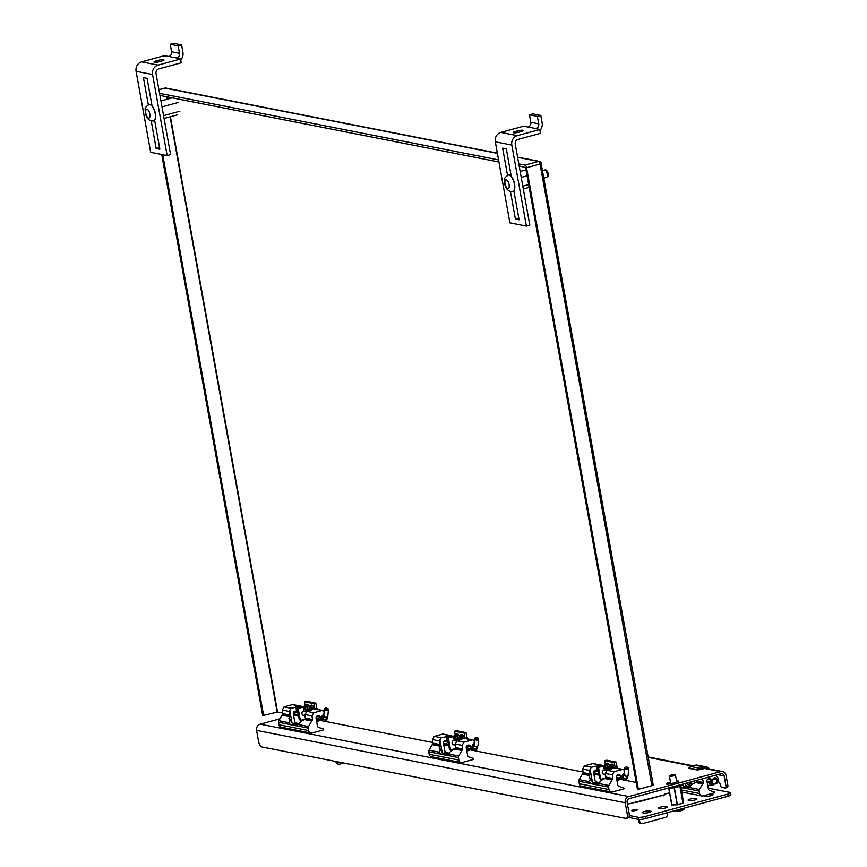 <?xml version="1.0" encoding="UTF-8"?>
<svg xmlns="http://www.w3.org/2000/svg" width="867" height="867" viewBox="0 0 867 867"><rect width="100%" height="100%" fill="white"/><g stroke="black" fill="none" stroke-linecap="round" stroke-linejoin="round"><path stroke-width="1.3" d="M652.949 784.863L651.897 785.665L540.054 164.047L526.562 167.71L638.405 789.328L637.418 789.133L525.575 167.515L519.17 165.976M636.226 782.467L623.915 780.051M583.133 772.042L473.75 750.562M432.958 742.553L323.575 721.073M282.794 713.064L277.559 712.035L170.441 116.731M161.739 154.489L262.69 715.546L277.559 712.035M638.405 789.328L651.897 785.665M159.561 93.333L498.568 159.907M518.791 163.874L525.012 165.098L538.505 161.435L517.61 157.328M526.562 167.71A2.471 1.04 -105.2 0 0 525.012 165.098M263.666 715.741L162.714 154.684M159.94 95.435L498.948 162.01M605.274 763.86L604.711 760.738L614.28 762.613L615.245 767.891L617.098 767.165A3.641 0.672 169.8 0 1 617.488 767.382A3.641 0.672 169.8 0 1 616.339 768.108M604.711 760.738L606.618 760.218L616.188 762.104L617.098 767.165M614.28 762.613L616.188 762.104M604.841 765.81L599.639 767.122A1.257 1.116 101.1 0 0 598.761 768.628L600.473 778.176A1.257 1.116 101.1 0 0 601.796 779.086L605.329 778.122M600.809 778.891A1.257 1.116 -78.9 0 1 599.498 777.981L597.775 768.444A1.257 1.116 -78.9 0 1 598.653 766.927L602.706 765.832A3.641 0.672 -10.2 0 1 604.841 765.388M604.342 774.318A2.178 1.94 -78.9 0 1 603.725 770.08L606.423 770.221A2.178 0.91 74.8 0 1 606.618 770.59M610 769.56A1.257 1.116 -78.9 0 1 610.52 769.257L610.877 769.322M619.623 779.216L619.645 779.357A3.641 0.672 169.8 0 1 617.694 780.322L616.979 780.517M611.614 768.953L610.52 769.257M610.964 769.137A1.994 0.834 74.8 0 1 610.39 767.176A1.994 0.834 74.8 0 1 610.823 765.973A1.994 0.834 74.8 0 1 610.997 765.973A1.994 0.834 74.8 0 1 611.17 766.038M610.682 769.213A2.2 0.921 74.8 0 1 610.108 766.894A2.2 0.921 74.8 0 1 610.78 765.821A2.2 0.921 74.8 0 1 611.062 765.951A2.2 0.921 74.8 0 1 612.178 768.303M611.614 764.217A3.555 1.496 -105.2 0 1 611.885 764.065A3.555 1.496 -105.2 0 1 612.2 764.055A3.555 1.496 74.8 0 1 614.41 767.75M612.926 768.108A3.555 1.496 -105.2 0 0 610.726 764.456A3.555 1.496 -105.2 0 0 610.411 764.456A3.555 1.496 -105.2 0 0 609.859 765.03A3.555 1.496 -105.2 0 0 609.804 765.149M612.666 768.173A3.349 1.409 -105.2 0 0 610.585 764.705A3.349 1.409 -105.2 0 0 609.761 765.247A3.349 1.409 -105.2 0 0 610.195 769.408M607.42 768.671A1.994 0.834 74.8 0 1 607.16 768.888A1.994 0.834 74.8 0 1 606.987 768.899A1.994 0.834 74.8 0 1 605.784 766.992A1.994 0.834 74.8 0 1 606.12 765.052A1.994 0.834 74.8 0 1 606.293 765.052A1.994 0.834 74.8 0 1 606.456 765.106M606.835 769.148A2.2 0.921 74.8 0 1 605.459 766.829A2.2 0.921 74.8 0 1 606.066 764.889A2.2 0.921 74.8 0 1 606.358 765.03A2.2 0.921 74.8 0 1 607.344 766.775A2.2 0.921 74.8 0 1 607.377 768.791A2.2 0.921 74.8 0 1 606.835 769.148M606.9 763.285A3.555 1.496 -105.2 0 1 607.171 763.133A3.555 1.496 -105.2 0 1 607.485 763.133A3.555 1.496 74.8 0 1 609.555 766.222M609.815 768.346A3.555 1.496 74.8 0 1 609.436 769.723M607.973 770.113A3.555 1.496 -105.2 0 0 608.027 766.395A3.555 1.496 -105.2 0 0 606.022 763.524A3.555 1.496 -105.2 0 0 605.708 763.534A3.555 1.496 -105.2 0 0 605.144 764.109A3.555 1.496 -105.2 0 0 605.101 764.217M607.041 770.264A3.349 1.409 -105.2 0 0 607.962 767.317A3.349 1.409 -105.2 0 0 605.87 763.784A3.349 1.409 -105.2 0 0 605.047 764.326A3.349 1.409 -105.2 0 0 605.09 767.393A3.349 1.409 -105.2 0 0 606.607 770.059A3.349 1.409 -105.2 0 0 607.041 770.264M627.383 768.4A1.235 0.748 5.3 0 0 626.039 767.067A1.235 0.748 5.3 0 0 627.383 768.4M625.757 767.208A2.048 1.235 5.3 0 0 625.486 767.295A2.048 1.235 5.3 0 0 624.684 768.173A2.048 1.235 5.3 0 0 625.638 769.343A2.048 1.235 5.3 0 0 627.708 769.506A2.048 1.235 5.3 0 0 628.77 768.552A2.048 1.235 5.3 0 0 628.152 767.544A2.048 1.235 5.3 0 0 627.838 767.382M455.11 734.382L454.546 731.249L464.105 733.124L465.08 738.402M454.546 731.249L456.454 730.729L466.012 732.615L466.923 737.676A3.641 0.672 169.8 0 1 467.324 737.893A3.641 0.672 169.8 0 1 466.164 738.619M464.105 733.124L466.012 732.615M454.676 736.321L449.474 737.633A1.257 1.116 101.1 0 0 448.586 739.139L450.309 748.687A1.257 1.116 101.1 0 0 451.62 749.597L455.164 748.644M450.645 749.402A1.257 1.116 -78.9 0 1 449.323 748.492L447.61 738.955A1.257 1.116 -78.9 0 1 448.488 737.438L452.531 736.343A3.641 0.672 -10.2 0 1 454.676 735.899M454.178 744.829A2.178 1.94 -78.9 0 1 453.56 740.591L456.248 740.743A2.178 0.91 74.8 0 1 456.454 741.101M465.059 738.402L466.923 737.676M459.835 740.082A1.257 1.116 -78.9 0 1 460.355 739.768L460.713 739.844M469.448 749.727L469.481 749.868A3.641 0.672 169.8 0 1 467.53 750.833L466.814 751.028M461.45 739.475L460.355 739.768M460.789 739.649A1.994 0.834 74.8 0 1 460.225 737.687A1.994 0.834 74.8 0 1 460.659 736.484A1.994 0.834 74.8 0 1 460.832 736.484A1.994 0.834 74.8 0 1 460.995 736.549M460.507 739.724A2.2 0.921 74.8 0 1 459.933 737.405A2.2 0.921 74.8 0 1 460.615 736.332A2.2 0.921 74.8 0 1 460.897 736.462A2.2 0.921 74.8 0 1 462.013 738.825M461.439 734.728A3.555 1.496 -105.2 0 1 461.71 734.577A3.555 1.496 -105.2 0 1 462.024 734.566A3.555 1.496 74.8 0 1 464.235 738.261M462.761 738.619A3.555 1.496 -105.2 0 0 460.561 734.967A3.555 1.496 -105.2 0 0 460.247 734.978A3.555 1.496 -105.2 0 0 459.683 735.541A3.555 1.496 -105.2 0 0 459.64 735.66M462.49 738.695A3.349 1.409 -105.2 0 0 460.41 735.216A3.349 1.409 -105.2 0 0 459.586 735.758A3.349 1.409 -105.2 0 0 460.019 739.919M457.256 739.183A1.994 0.834 74.8 0 1 456.985 739.399A1.994 0.834 74.8 0 1 456.811 739.41A1.994 0.834 74.8 0 1 455.608 737.503A1.994 0.834 74.8 0 1 455.944 735.563A1.994 0.834 74.8 0 1 456.118 735.563A1.994 0.834 74.8 0 1 456.291 735.617M456.671 739.659A2.2 0.921 74.8 0 1 455.294 737.34A2.2 0.921 74.8 0 1 455.901 735.411A2.2 0.921 74.8 0 1 456.183 735.541A2.2 0.921 74.8 0 1 457.18 737.286A2.2 0.921 74.8 0 1 457.212 739.302A2.2 0.921 74.8 0 1 456.671 739.659M456.725 733.796A3.555 1.496 -105.2 0 1 457.007 733.645A3.555 1.496 -105.2 0 1 457.321 733.645A3.555 1.496 74.8 0 1 459.391 736.733M459.651 738.857A3.555 1.496 74.8 0 1 459.272 740.234M457.798 740.624A3.555 1.496 -105.2 0 0 457.863 736.907A3.555 1.496 -105.2 0 0 455.847 734.035A3.555 1.496 -105.2 0 0 455.533 734.046A3.555 1.496 -105.2 0 0 454.98 734.62A3.555 1.496 -105.2 0 0 454.926 734.739M456.866 740.776A3.349 1.409 -105.2 0 0 457.798 737.828A3.349 1.409 -105.2 0 0 455.706 734.295A3.349 1.409 -105.2 0 0 454.882 734.837A3.349 1.409 -105.2 0 0 454.926 737.904A3.349 1.409 -105.2 0 0 456.432 740.57A3.349 1.409 -105.2 0 0 456.866 740.776M477.208 738.912A1.235 0.748 5.3 0 0 475.875 737.589A1.235 0.748 5.3 0 0 477.208 738.912M475.582 737.719A2.048 1.235 5.3 0 0 475.322 737.806A2.048 1.235 5.3 0 0 474.52 738.684A2.048 1.235 5.3 0 0 475.474 739.854A2.048 1.235 5.3 0 0 477.544 740.017A2.048 1.235 5.3 0 0 478.606 739.063A2.048 1.235 5.3 0 0 477.988 738.066A2.048 1.235 5.3 0 0 477.674 737.893M304.935 704.893L304.382 701.761L313.941 703.646L314.916 708.924M304.382 701.761L306.289 701.251L315.848 703.126L316.758 708.187A3.641 0.672 169.8 0 1 317.149 708.404A3.641 0.672 169.8 0 1 316 709.13M313.941 703.646L315.848 703.126M304.501 706.833L299.299 708.144A1.257 1.116 101.1 0 0 298.421 709.661L300.134 719.198A1.257 1.116 101.1 0 0 301.456 720.109L305 719.155M300.481 719.924A1.257 1.116 -78.9 0 1 299.158 719.003L297.435 709.466A1.257 1.116 -78.9 0 1 298.324 707.949L302.366 706.854A3.641 0.672 -10.2 0 1 304.501 706.41M304.014 715.34A2.178 1.94 -78.9 0 1 303.396 711.103L306.084 711.254A2.178 0.91 74.8 0 1 306.279 711.612M314.894 708.913L316.758 708.187M309.671 710.593A1.257 1.116 -78.9 0 1 310.18 710.279L310.549 710.355M319.284 720.239L319.305 720.379A3.641 0.672 169.8 0 1 317.365 721.344L316.639 721.539M311.275 709.986L310.18 710.279M310.624 710.16A1.994 0.834 74.8 0 1 310.05 708.198A1.994 0.834 74.8 0 1 310.494 707.006A1.994 0.834 74.8 0 1 310.668 706.995A1.994 0.834 74.8 0 1 310.83 707.06M310.343 710.236A2.2 0.921 74.8 0 1 309.768 707.916A2.2 0.921 74.8 0 1 310.451 706.843A2.2 0.921 74.8 0 1 310.733 706.973A2.2 0.921 74.8 0 1 311.849 709.336M311.275 705.239A3.555 1.496 -105.2 0 1 311.546 705.088A3.555 1.496 -105.2 0 1 311.86 705.077A3.555 1.496 74.8 0 1 314.071 708.783M312.597 709.13A3.555 1.496 -105.2 0 0 310.397 705.478A3.555 1.496 -105.2 0 0 310.083 705.489A3.555 1.496 -105.2 0 0 309.519 706.052A3.555 1.496 -105.2 0 0 309.476 706.172M312.326 709.206A3.349 1.409 -105.2 0 0 310.245 705.727A3.349 1.409 -105.2 0 0 309.421 706.269A3.349 1.409 -105.2 0 0 309.855 710.431M307.081 709.694A1.994 0.834 74.8 0 1 306.82 709.91A1.994 0.834 74.8 0 1 306.647 709.921A1.994 0.834 74.8 0 1 305.444 708.014A1.994 0.834 74.8 0 1 305.78 706.074A1.994 0.834 74.8 0 1 305.953 706.074A1.994 0.834 74.8 0 1 306.116 706.128M306.495 710.171A2.2 0.921 74.8 0 1 305.13 707.851A2.2 0.921 74.8 0 1 305.737 705.922A2.2 0.921 74.8 0 1 306.018 706.052A2.2 0.921 74.8 0 1 307.005 707.808A2.2 0.921 74.8 0 1 307.037 709.813A2.2 0.921 74.8 0 1 306.495 710.171M306.56 704.318A3.555 1.496 -105.2 0 1 306.831 704.167A3.555 1.496 -105.2 0 1 307.146 704.156A3.555 1.496 74.8 0 1 309.216 707.244M309.476 709.369A3.555 1.496 74.8 0 1 309.096 710.745M307.633 711.146A3.555 1.496 -105.2 0 0 307.687 707.418A3.555 1.496 -105.2 0 0 305.683 704.557A3.555 1.496 -105.2 0 0 305.368 704.557A3.555 1.496 -105.2 0 0 304.805 705.131A3.555 1.496 -105.2 0 0 304.761 705.25M306.701 711.287A3.349 1.409 -105.2 0 0 307.622 708.339A3.349 1.409 -105.2 0 0 305.531 704.806A3.349 1.409 -105.2 0 0 304.707 705.348A3.349 1.409 -105.2 0 0 304.761 708.415A3.349 1.409 -105.2 0 0 306.268 711.081A3.349 1.409 -105.2 0 0 306.701 711.287M327.043 709.423A1.235 0.748 5.3 0 0 325.71 708.101A1.235 0.748 5.3 0 0 327.043 709.423M325.418 708.231A2.048 1.235 5.3 0 0 325.147 708.328A2.048 1.235 5.3 0 0 324.356 709.195A2.048 1.235 5.3 0 0 325.298 710.366A2.048 1.235 5.3 0 0 327.368 710.528A2.048 1.235 5.3 0 0 328.441 709.574A2.048 1.235 5.3 0 0 327.813 708.577A2.048 1.235 5.3 0 0 327.509 708.404M676.867 780.939A3.923 0.726 -10.2 0 1 678.471 781.232A3.923 0.726 -10.2 0 1 676.379 782.272L671.795 783.508A3.923 0.726 -10.2 0 1 666.159 783.866A3.923 0.726 -10.2 0 1 668.262 782.814L670.494 782.207M625.205 802.766L256.556 730.372L258.55 741.415A5.235 2.2 -105.2 0 0 261.812 746.942L625.746 818.405A5.235 2.2 -105.2 0 0 626.212 818.394A5.235 2.2 -105.2 0 0 627.199 813.799L625.205 802.766A5.159 4.584 -78.9 0 1 628.835 796.545L720.65 771.641A5.159 4.584 101.1 0 1 722.536 771.565A5.159 4.584 101.1 0 1 726.058 775.401L727.825 785.177A2.612 1.095 74.8 0 1 727.326 787.464A2.612 1.095 74.8 0 1 727.099 787.474M626.212 818.394L628.12 817.874A5.235 2.2 74.8 0 0 629.106 813.289L627.112 802.246A2.98 2.655 -78.9 0 1 629.214 798.648L721.019 773.743A2.98 2.655 101.1 0 1 724.162 775.922L725.917 785.686L727.825 785.177M718.114 781.72L718.559 781.806A2.72 1.138 74.8 0 1 720.26 784.678L721.257 787.214L725.191 787.995A2.612 1.095 -105.2 0 0 725.419 787.984A2.612 1.095 -105.2 0 0 725.917 785.686M712.219 784.754L711.948 785.361L710.225 785.047M714.115 783.963L713.855 784.852L712.045 785.307M256.556 730.372A5.159 4.584 -78.9 0 1 260.187 724.162L279.922 718.797M711.688 783.161A1.235 0.997 -115.1 0 0 709.65 783.269A1.235 0.997 -115.1 0 0 711.688 783.161M712.804 782.923A2.048 1.658 -115.1 0 0 709.412 783.096A2.048 1.658 -115.1 0 0 712.804 782.923M730.523 792.731L730.903 794.844A5.235 0.965 169.8 0 1 728.107 796.231L645.59 818.611A5.235 0.965 169.8 0 1 638.654 819.402L638.275 817.288A5.235 0.965 -10.2 0 0 645.211 816.508L727.727 794.118A5.235 0.965 -10.2 0 0 730.523 792.731A5.235 0.965 -10.2 0 0 729.96 792.416L708.231 788.146M669.562 792.828L664.447 794.215L665.336 794.606L627.48 804.251M639.369 819.478L639.781 821.699A2.612 2.33 101.1 0 0 642.523 823.617L665.444 817.397A2.612 2.33 101.1 0 0 667.287 814.243L667.026 812.802M641.569 823.65L640.583 823.455A2.612 2.33 -78.9 0 1 638.795 821.515L638.405 819.348M663.688 795.776L664.447 794.215M629.258 815.522L638.275 817.288M628.705 817.44L638.654 819.402M633.333 809.886A2.937 0.542 -10.2 0 0 631.761 810.667A2.937 0.542 -10.2 0 0 635.977 810.407A2.937 0.542 -10.2 0 0 637.548 809.626A2.937 0.542 -10.2 0 0 633.333 809.886M709.759 794.107A3.923 0.726 -10.2 0 1 711.428 794.139L712.717 794.974M704.167 795.624A3.923 0.726 -10.2 0 0 704.134 795.765A3.923 0.726 -10.2 0 0 704.557 796.004L705.738 796.231A3.923 0.726 -10.2 0 0 710.149 795.841A3.923 0.726 -10.2 0 0 713.032 794.606A3.923 0.726 -10.2 0 0 712.609 794.367M696.569 798.724A3.923 0.726 -10.2 0 1 696.992 798.962A3.923 0.726 -10.2 0 1 694.099 800.198A3.923 0.726 -10.2 0 1 689.688 800.588L688.506 800.36A3.923 0.726 -10.2 0 1 688.084 800.122A3.923 0.726 -10.2 0 1 690.977 798.875A3.923 0.726 -10.2 0 1 695.388 798.485L696.678 799.331M666.766 806.809A3.923 0.726 -10.2 0 1 667.189 807.047A3.923 0.726 -10.2 0 1 664.295 808.282A3.923 0.726 -10.2 0 1 659.895 808.673L658.714 808.445A3.923 0.726 -10.2 0 1 658.291 808.207A3.923 0.726 -10.2 0 1 661.185 806.96A3.923 0.726 -10.2 0 1 665.585 806.57L666.875 807.415M650.727 811.154A3.923 0.726 -10.2 0 1 651.15 811.393A3.923 0.726 -10.2 0 1 648.256 812.639A3.923 0.726 -10.2 0 1 643.845 813.029L642.664 812.791A3.923 0.726 -10.2 0 1 642.241 812.552A3.923 0.726 -10.2 0 1 645.135 811.317A3.923 0.726 -10.2 0 1 649.546 810.927L650.835 811.772M636.985 802.192L635.468 802.073M682.893 803.297L677.149 804.652L682.925 803.113L677.365 804.619L674.309 787.615M671.947 805.107L668.836 788.201M675.209 774.589C675.198 775.412 673.431 775.9 669.898 776.03A3.034 0.564 169.8 0 1 669.595 775.737A3.034 0.564 169.8 0 1 672.077 774.827A3.034 0.564 169.8 0 1 675.209 774.589L677.062 782.067M675.436 774.74C675.426 775.629 673.529 776.138 669.747 776.279A3.24 0.596 169.8 0 1 669.4 776.084A3.24 0.596 169.8 0 1 669.432 775.965A3.24 0.596 169.8 0 1 669.562 775.846M684.02 808.185L683.749 809.485L683.543 808.315M683.857 809.529A5.213 0.965 169.8 0 1 683.738 809.637L673.572 811.219M683.738 809.637A5.213 0.965 169.8 0 1 679.284 811.1A5.213 0.965 169.8 0 1 674.266 811.447A5.213 0.965 169.8 0 1 674.038 811.382A5.213 0.965 169.8 0 1 673.854 811.306M678.243 809.756L678.46 810.916M683.521 783.92L683.575 784.223A9.266 1.712 169.8 0 1 677.907 786.868A9.266 1.712 169.8 0 1 667.731 788.201M336.84 761.67L336.949 762.234A2.612 2.33 101.1 0 0 339.691 764.152L343.798 763.036M335.865 761.475L336.949 762.234M338.737 764.185L337.751 763.99A2.612 2.33 -78.9 0 1 335.962 762.05M517.621 130.863L515.334 131.491A3.923 0.726 -10.2 0 0 513.231 132.532A3.923 0.726 -10.2 0 0 518.867 132.185L521.154 131.556A3.923 0.726 -10.2 0 0 523.256 130.516A3.923 0.726 -10.2 0 0 517.621 130.863L517.902 132.413M539.783 129.541L535.979 128.565A3.912 3.479 101.1 0 0 538.721 123.851L537.377 116.373L540.802 115.441L532.891 113.891L529.466 114.823L530.81 122.29A3.912 3.479 -78.9 0 1 528.057 127.016L523.3 126.3L500.812 132.402A7.825 6.958 101.1 0 0 495.317 141.83L509.894 222.862L526.388 226.103L529.813 225.171L515.236 144.139A3.912 3.479 101.1 0 1 517.989 139.424L540.466 133.323L539.783 129.541L517.306 135.631A7.825 6.958 101.1 0 0 511.812 145.071L526.388 226.103M537.377 116.373L529.466 114.823M540.802 115.441L542.146 122.919A7.825 6.958 -78.9 0 1 539.935 130.375M513.849 190.794L519.073 219.774L515.399 219.058L518.769 218.137M507.531 175.34L502.643 148.17L506.317 148.896L511.259 176.359M515.399 219.058L510.435 191.52M512.852 191.444A8.507 3.576 -105.2 0 0 512.95 191.423A8.507 3.576 -105.2 0 0 514.38 183.121A8.507 3.576 -105.2 0 0 509.243 174.993A8.507 3.576 -105.2 0 0 508.495 175.004A8.507 3.576 -105.2 0 0 508.398 175.036M545.04 169.997L546.177 170.062L547.966 176.651L544.032 178.168M521.23 177.421L527.071 175.828M520.157 171.46L525.998 169.867M522.801 186.188L528.653 184.606M523.31 188.995L529.152 187.413M158.401 60.322L156.103 60.95A3.923 0.726 -10.2 0 0 154.012 61.991A3.923 0.726 -10.2 0 0 159.636 61.644L161.934 61.015A3.923 0.726 -10.2 0 0 164.026 59.975A3.923 0.726 -10.2 0 0 158.401 60.322L158.683 61.871M180.564 58.999L176.749 58.024A3.912 3.479 101.1 0 0 179.502 53.31L178.147 45.832L181.582 44.9L173.671 43.35L170.235 44.282L171.579 51.749A3.912 3.479 -78.9 0 1 168.837 56.474L164.069 55.759L141.592 61.86A7.825 6.958 101.1 0 0 136.097 71.289L150.674 152.321L167.158 155.561L170.593 154.629L156.017 73.597A3.912 3.479 101.1 0 1 158.759 68.883L181.236 62.782L180.564 58.999L158.076 65.101A7.825 6.958 101.1 0 0 152.581 74.529L167.158 155.561M178.147 45.832L170.235 44.282M181.582 44.9L182.926 52.378A7.825 6.958 -78.9 0 1 180.704 59.834M154.629 120.253L159.842 149.232L156.168 148.517L159.55 147.596M148.3 104.799L143.413 77.629L147.087 78.355L152.028 105.817M156.168 148.517L151.216 120.979M153.632 120.903A8.507 3.576 -105.2 0 0 153.719 120.881A8.507 3.576 -105.2 0 0 155.15 112.58A8.507 3.576 -105.2 0 0 150.013 104.452A8.507 3.576 -105.2 0 0 149.265 104.463A8.507 3.576 -105.2 0 0 149.178 104.495M161.999 106.879L178.299 102.458M160.926 100.919L172.23 97.852M163.581 115.647L179.87 111.225M164.08 118.454L177.128 114.921M293.555 723.956A3.771 0.694 169.8 0 1 296.958 723.186L295.907 722.98A2.092 1.864 -78.9 0 1 294.682 721.474L293.295 713.79L298.4 714.798M298.714 714.863L297.598 712.674L293.794 711.926M320.248 717.117A2.048 1.821 101.1 0 0 318.091 715.622L317.495 715.784A2.048 1.821 101.1 0 0 316.054 718.255L320.996 719.242L320.248 717.117L316.553 716.391M295.712 724.378L298.53 724.14M298.887 723.804A3.771 0.694 -10.2 0 0 295.181 724.281M298.573 724.118A3.771 0.694 169.8 0 1 296.785 724.595M316.054 718.255L317.43 725.939A2.092 1.864 101.1 0 0 318.666 727.446L323.532 729.049L323.673 729.841L312.12 732.983A3.284 2.926 -78.9 0 1 308.674 730.578L308.229 728.096A2.092 1.864 -78.9 0 1 308.5 726.524L298.172 724.498L296.481 725.787A6.578 2.764 74.8 0 1 295.994 725.787L290.813 724.769A6.578 2.764 74.8 0 1 290.293 724.574L289.155 722.72L278.827 720.694L282.046 715.167L289.231 716.576L289.871 715.058L282.902 713.682L282.252 710.062L284.105 706.887L292.385 704.633A1.658 1.474 -78.9 0 1 292.992 704.611L301.337 706.258A1.658 1.474 -78.9 0 1 302.041 706.638L302.28 706.876M289.231 716.576L289.415 719.177L290.185 719.328L289.155 722.72M290.185 719.328A6.578 2.764 -105.2 0 0 293.685 723.988L297.847 724.801M298.172 724.498L300.903 721.442L304.545 719.577L311.73 720.986A2.092 1.864 -78.9 0 1 312.261 720.369L305.238 718.992L304.545 719.577M296.568 725.766L308.229 728.096M299.473 723.847L296.958 723.186M303.515 711.07A2.102 1.875 -78.9 0 1 303.526 711.07L306.669 711.688M323.803 715.058A2.102 1.875 101.1 0 0 323.879 719.242M289.871 715.058L289.22 711.428L282.252 710.062M289.621 715.925L282.588 714.538A0.813 0.726 101.1 0 0 282.902 713.682M282.588 714.538A2.092 1.864 101.1 0 0 282.046 715.167M288.917 718.57L289.415 719.177M308.674 730.578L278.99 724.747L278.545 722.265A2.092 1.864 -78.9 0 1 278.827 720.694M278.99 724.747A3.284 2.926 101.1 0 0 281.233 727.196L310.917 733.027M305.672 710.767A8.074 7.174 -78.9 0 1 305.802 711.016A3.912 3.479 -78.9 0 1 306.018 711.558M292.385 704.633L300.73 706.28A1.658 1.474 -78.9 0 1 301.337 706.258M293.295 713.79A2.048 1.821 -78.9 0 1 294.737 711.319L295.344 711.146A2.048 1.821 -78.9 0 1 296.666 711.352L297.598 712.674M293.079 723.739L295.907 722.98M289.22 711.428L289.762 710.409L291.984 722.764M300.73 706.28L291.03 708.241L289.762 710.409M291.03 708.241L284.105 706.887M298.205 706.963L298.389 707.938M298.649 716.196L293.62 715.199A3.912 3.479 -78.9 0 1 293.545 715.188M308.5 726.524L311.73 720.986M312.586 719.512L305.618 718.147L304.967 714.516L311.936 715.893L312.586 719.512A0.813 0.726 -78.9 0 1 312.261 720.369M305.618 718.147L305.238 718.992M311.936 715.893L313.789 712.707L322.058 710.463A1.658 1.474 -78.9 0 1 323.369 710.821L324.128 711.59M323.835 714.701A2.525 2.243 101.1 0 0 321.885 717.984A2.525 2.243 101.1 0 0 325.038 719.393M322.665 710.441L314.32 708.805A1.658 1.474 101.1 0 0 313.713 708.827L322.058 710.463M313.789 712.707L306.864 711.352L313.713 708.827M311.199 709.509L311.307 710.149M306.864 711.352L304.967 714.516M327.52 717.497A3.912 3.479 -78.9 0 1 320.996 719.242M443.72 753.445A3.771 0.694 169.8 0 1 447.134 752.675L446.072 752.469A2.092 1.864 -78.9 0 1 444.847 750.963L443.46 743.279L448.564 744.287M448.878 744.352L447.762 742.152L443.969 741.404M470.423 746.606A2.048 1.821 101.1 0 0 468.267 745.111L467.66 745.273A2.048 1.821 101.1 0 0 466.218 747.744L471.171 748.73L470.423 746.606L466.717 745.88M445.876 753.867L448.705 753.629M449.063 753.293A3.771 0.694 -10.2 0 0 445.345 753.77M448.738 753.607A3.771 0.694 169.8 0 1 446.96 754.084M466.218 747.744L467.606 755.428A2.092 1.864 101.1 0 0 468.83 756.934L473.696 758.538L473.848 759.329L462.295 762.461A3.284 2.926 -78.9 0 1 458.838 760.066L458.394 757.585A2.092 1.864 -78.9 0 1 458.676 756.013L448.347 753.976L446.646 755.276A6.578 2.764 74.8 0 1 446.158 755.276L440.978 754.257A6.578 2.764 74.8 0 1 440.458 754.062L439.32 752.209L428.992 750.183L432.21 744.655L439.396 746.064L440.035 744.547L433.077 743.171L432.416 739.551L434.269 736.376L442.549 734.121A1.658 1.474 -78.9 0 1 443.156 734.1L451.501 735.736A1.658 1.474 -78.9 0 1 452.206 736.126L452.444 736.365M439.396 746.064L439.58 748.665L440.349 748.817L439.32 752.209M440.349 748.817A6.578 2.764 -105.2 0 0 443.861 753.477L448.011 754.29M448.347 753.976L451.068 750.92L454.709 749.066L461.894 750.475A2.092 1.864 -78.9 0 1 462.436 749.857L455.403 748.481L454.709 749.066M446.743 755.255L458.394 757.585M449.637 753.336L447.134 752.675M453.69 740.559L456.833 741.177M473.967 744.547A2.102 1.875 101.1 0 0 474.043 748.73M440.035 744.547L439.385 740.917L432.416 739.551M439.786 745.414L432.752 744.027A0.813 0.726 101.1 0 0 433.077 743.171M432.752 744.027A2.092 1.864 101.1 0 0 432.21 744.655M439.092 748.058L439.58 748.665M458.838 760.066L429.154 754.236L428.71 751.754A2.092 1.864 -78.9 0 1 428.992 750.183M429.154 754.236A3.284 2.926 101.1 0 0 431.408 756.685L461.081 762.516M455.847 740.255A8.074 7.174 -78.9 0 1 455.977 740.505A3.912 3.479 -78.9 0 1 456.194 741.047M442.549 734.121L450.894 735.769A1.658 1.474 -78.9 0 1 451.501 735.736M443.46 743.279A2.048 1.821 -78.9 0 1 444.901 740.808L445.508 740.635A2.048 1.821 -78.9 0 1 446.83 740.841L447.762 742.152M443.243 753.228L446.072 752.469M439.385 740.917L439.937 739.898L442.159 752.253M450.894 735.769L441.195 737.73L439.937 739.898M441.195 737.73L434.269 736.376M448.38 736.451L448.553 737.416M448.813 745.674L443.785 744.688A3.912 3.479 -78.9 0 1 443.72 744.677M458.676 756.013L461.894 750.475M462.75 749.001L455.793 747.636L455.132 744.005L462.1 745.382L462.75 749.001A0.813 0.726 -78.9 0 1 462.436 749.857M455.793 747.636L455.403 748.481M462.1 745.382L463.953 742.195L472.233 739.952A1.658 1.474 -78.9 0 1 473.534 740.31L474.292 741.079M474 744.189A2.525 2.243 101.1 0 0 472.049 747.462A2.525 2.243 101.1 0 0 475.214 748.882M472.84 739.93L464.484 738.294A1.658 1.474 101.1 0 0 463.878 738.316L472.233 739.952M463.953 742.195L457.028 740.841L463.878 738.316M461.363 738.998L461.472 739.627M457.028 740.841L455.132 744.005M477.684 746.986A3.912 3.479 -78.9 0 1 471.171 748.73M593.895 782.934A3.771 0.694 169.8 0 1 597.298 782.164L596.247 781.947A2.092 1.864 -78.9 0 1 595.011 780.452L593.635 772.768L598.739 773.776M599.054 773.83L597.937 771.641L594.133 770.893M616.394 777.244L621.336 778.219L620.588 776.095L616.892 775.369M596.041 783.356L598.869 783.107M599.227 782.782A3.771 0.694 -10.2 0 0 595.51 783.259M598.913 783.096A3.771 0.694 169.8 0 1 597.125 783.573M620.588 776.095A2.048 1.821 101.1 0 0 618.431 774.599L617.824 774.762A2.048 1.821 101.1 0 0 616.383 777.233L617.77 784.917A2.092 1.864 101.1 0 0 618.995 786.423L623.872 788.027L624.012 788.818L612.46 791.95A3.284 2.926 -78.9 0 1 609.002 789.555L608.558 787.073A2.092 1.864 -78.9 0 1 608.84 785.491L598.512 783.465L596.81 784.765A6.578 2.764 74.8 0 1 596.333 784.765L591.142 783.746A6.578 2.764 74.8 0 1 590.622 783.551L589.484 781.698L579.156 779.671L582.386 774.133L589.571 775.553L590.21 774.025L583.242 772.66L582.591 769.04L584.445 765.854L592.714 763.61A1.658 1.474 -78.9 0 1 593.321 763.589L601.676 765.225A1.658 1.474 -78.9 0 1 602.37 765.615L602.608 765.854M589.571 775.553L589.755 778.154L590.514 778.306L589.484 781.698M590.514 778.306A6.578 2.764 -105.2 0 0 594.025 782.966L598.187 783.779M598.512 783.465L601.232 780.408L604.873 778.555L612.059 779.964A2.092 1.864 -78.9 0 1 612.601 779.346L605.567 777.97L604.873 778.555M596.908 784.743L608.558 787.073M599.801 782.825L597.298 782.164M603.855 770.037A2.102 1.875 -78.9 0 1 603.855 770.048L606.998 770.655M624.142 774.036A2.102 1.875 101.1 0 0 624.207 778.219M590.21 774.025L589.549 770.405L582.591 769.04M589.95 774.903L582.917 773.516A0.813 0.726 101.1 0 0 583.242 772.66M582.917 773.516A2.092 1.864 101.1 0 0 582.386 774.133M589.257 777.547L589.755 778.154M609.002 789.555L579.329 783.725L578.885 781.243A2.092 1.864 -78.9 0 1 579.156 779.671M579.329 783.725A3.284 2.926 101.1 0 0 581.573 786.174L611.257 792.004M606.011 769.733A8.074 7.174 -78.9 0 1 606.141 769.983A3.912 3.479 -78.9 0 1 606.358 770.535M592.714 763.61L601.069 765.247A1.658 1.474 -78.9 0 1 601.676 765.225M593.635 772.768A2.048 1.821 -78.9 0 1 595.076 770.286L595.672 770.124A2.048 1.821 -78.9 0 1 597.005 770.329L597.937 771.641M593.418 782.717L596.247 781.947M589.549 770.405L590.102 769.387L592.324 781.741M601.069 765.247L591.37 767.219L590.102 769.387M591.37 767.219L584.445 765.854M598.544 765.94L598.718 766.905M598.989 775.163L593.949 774.177A3.912 3.479 -78.9 0 1 593.884 774.166M608.84 785.491L612.059 779.964M612.926 778.49L605.957 777.125L605.307 773.494L612.265 774.86L612.926 778.49A0.813 0.726 -78.9 0 1 612.601 779.346M605.957 777.125L605.567 777.97M612.265 774.86L614.118 771.684L622.398 769.441A1.658 1.474 -78.9 0 1 623.709 769.798L624.468 770.568M624.175 773.678A2.525 2.243 101.1 0 0 622.224 776.951A2.525 2.243 101.1 0 0 625.378 778.371M623.005 769.419L614.66 767.783A1.658 1.474 101.1 0 0 614.053 767.804L622.398 769.441M614.118 771.684L607.193 770.329L614.053 767.804M611.528 768.487L611.647 769.116M607.193 770.329L605.307 773.494M627.86 776.474A3.912 3.479 -78.9 0 1 621.336 778.219M711.319 780.647L711.178 780.062A2.048 1.821 101.1 0 0 709.022 778.566L708.415 778.739A2.048 1.821 101.1 0 0 706.973 781.21L709.607 781.731M711.178 780.062L707.483 779.335M686.631 787.334L689.46 787.084A3.771 0.694 169.8 0 1 687.715 787.55M689.818 786.759A3.771 0.694 -10.2 0 0 686.1 787.225M706.973 781.21L708.361 788.894A2.092 1.864 101.1 0 0 709.585 790.401L714.462 792.004L714.603 792.796L703.05 795.928A3.284 2.926 -78.9 0 1 699.593 793.533L699.149 791.051A2.092 1.864 -78.9 0 1 699.431 789.469L689.102 787.442L687.401 788.742A6.578 2.764 74.8 0 1 686.924 788.732L681.733 787.724A6.578 2.764 74.8 0 1 681.213 787.529L680.844 787.279M682.567 785.253A6.578 2.764 -105.2 0 0 684.616 786.933L688.777 787.756M689.102 787.442L691.823 784.386L695.464 782.533L702.649 783.941A2.092 1.864 -78.9 0 1 703.191 783.324L696.158 781.936L695.464 782.533M687.498 788.721L699.149 791.051M684.486 786.911A3.771 0.694 169.8 0 1 687.889 786.131L686.837 785.925A2.092 1.864 -78.9 0 1 685.602 784.418L685.418 783.4M690.392 786.803L687.889 786.131M715.589 778.165A2.102 1.875 101.1 0 0 712.934 779.888M684.009 786.694L686.837 785.925M699.431 789.469L702.649 783.941M702.498 778.772L703.516 782.467A0.813 0.726 -78.9 0 1 703.191 783.324M703.516 782.467L696.548 781.102L696.158 781.936M696.548 781.102L696.429 780.419M715.687 775.185L716.684 776.193A8.074 7.174 -78.9 0 1 718.06 778.154A3.912 3.479 -78.9 0 1 713.985 783.92L714.224 783.985M716.716 778.447A2.525 2.243 101.1 0 0 712.739 779.975M708.274 768.758L704.86 767.956L696.732 769.755L699.42 769.679M709.271 768.964L704.752 767.349L697.469 769.983L689.406 768.476M700.048 768.628L697.057 769.95L689.2 768.27L696.84 769.907M689.33 768.379L690.024 766.742L695.41 765.225A5.505 4.888 -78.9 0 1 697.436 765.149L706.572 766.937A5.505 4.888 101.1 0 0 704.557 767.013L699.853 768.292L690.685 766.493L695.388 765.225L704.752 767.349M689.395 768.476L689.102 767.653M690.75 781.958L691.779 784.462M694.695 783.367L694.348 780.983M707.234 782.619A4.259 3.782 101.1 0 0 707.244 782.608L709.401 783.031M707.797 785.73L710.008 785.134A1.257 1.116 101.1 0 0 710.572 784.776M687.065 782.955A3.143 2.785 101.1 0 0 689.135 784.949L691.086 785.329M497.398 153.361L165.023 88.098L158.921 89.745M164.611 88.206A2.471 1.04 74.8 0 1 164.806 88.098A2.471 1.04 74.8 0 1 165.023 88.098A2.471 2.2 101.1 0 1 165.922 88.055A2.471 2.471 0 0 0 164.806 88.098L158.91 89.702M538.505 161.435A2.471 1.04 74.8 0 1 540.054 164.047L541.376 163.386A2.471 2.471 0 0 0 539.415 161.403A2.471 2.2 101.1 0 0 538.505 161.435M541.106 163.234L653.219 785.003M166.442 96.714L166.908 99.293M170.062 116.839L277.158 712.078M167.288 99.196L166.854 96.801M600.473 778.176L599.498 777.981M598.761 768.628L597.775 768.444M599.639 767.122L598.653 766.927M605.795 777.764L605.209 774.491M604.375 769.896L603.681 766.016M617.423 778.783L617.694 780.322M624.077 774.686A2.048 1.821 101.1 0 0 625.475 778.295M624.869 774.318L624.067 774.784A2.048 1.235 5.3 0 0 625.02 775.965A2.048 1.235 5.3 0 0 627.09 776.128A2.048 1.235 5.3 0 0 628.152 775.174L625.941 778.284L623.395 778.057M450.309 748.687L449.323 748.492M448.586 739.139L447.61 738.955M449.474 737.633L448.488 737.438M455.63 748.275L455.034 745.002M454.21 740.407L453.517 736.538M467.259 749.294L467.53 750.833M473.913 745.197A2.048 1.821 101.1 0 0 475.311 748.806M474.704 744.829L473.902 745.295A2.048 1.235 5.3 0 0 474.845 746.476A2.048 1.235 5.3 0 0 476.926 746.639A2.048 1.235 5.3 0 0 477.988 745.685L475.777 748.795L473.23 748.579M300.134 719.198L299.158 719.003M298.421 709.661L297.435 709.466M299.299 708.144L298.324 707.949M305.455 718.786L304.87 715.513M304.046 710.929L303.342 707.049M317.084 719.816L317.365 721.344M323.738 715.708A2.048 1.821 101.1 0 0 325.147 719.317M324.54 715.351L323.738 715.817A2.048 1.235 5.3 0 0 324.681 716.987A2.048 1.235 5.3 0 0 326.751 717.15A2.048 1.235 5.3 0 0 327.824 716.196L325.613 719.307L323.066 719.09M668.262 782.814L668.49 784.104M717.681 774.654L724.162 775.922M703.614 768.292L720.65 771.641M629.106 813.289L627.199 813.799M628.835 796.545L260.187 724.162M648.256 757.422L692.278 766.07M714.776 778.013L716.109 778.273A2.048 1.821 101.1 0 0 714.137 779.325M716.109 778.273L718.082 780.116L716.424 782.782A2.048 1.658 -115.1 0 0 714.69 779.065L710.236 781.145M728.107 796.231L727.727 794.118M639.781 821.699L638.795 821.515M645.59 818.611L645.211 816.508M711.428 794.139L711.666 795.429M695.388 798.485L695.616 799.786M665.585 806.57L665.823 807.871M649.546 810.927L649.773 812.216M637.548 802.138L665.054 794.681M674.092 787.659L677.149 804.652L671.849 804.944L677.257 804.814M671.741 804.934L668.739 788.211L671.741 804.934L677.322 804.814M683.391 801.997L682.925 803.113L679.901 786.304M683.456 801.791L680.628 786.066L683.456 801.791L683.044 803.048L680.021 786.271M515.334 131.491L515.562 132.77M538.721 123.851L530.81 122.29M495.317 141.83L511.812 145.071M500.812 132.402L517.306 135.631M535.979 128.565L528.057 127.016M512.765 191.477A8.507 3.576 -105.2 0 0 514.196 183.175A8.507 3.576 -105.2 0 0 509.059 175.036A8.507 3.576 -105.2 0 0 508.311 175.058C505.147 177.085 503.868 178.743 504.453 180.033C504.377 186.156 506.404 189.992 510.555 191.553L512.95 191.423M507.834 188.594A4.53 1.897 -105.2 0 0 509.092 184.606A4.53 1.897 -105.2 0 0 506.263 179.827A4.53 1.897 -105.2 0 0 505.017 183.815A4.53 1.897 -105.2 0 0 507.834 188.594M546.188 170.062C548.302 172.566 548.898 174.755 547.966 176.63A3.836 1.615 -105.2 0 0 547.966 176.63A3.836 1.615 -105.2 0 0 547.911 173.118A3.836 1.615 -105.2 0 0 546.188 170.062A3.836 1.615 -105.2 0 0 546.167 170.051M156.103 60.95L156.342 62.24M179.502 53.31L171.579 51.749M136.097 71.289L152.581 74.529M141.592 61.86L158.076 65.101M176.749 58.024L168.837 56.474M153.535 120.936A8.507 3.576 -105.2 0 0 154.965 112.634A8.507 3.576 -105.2 0 0 149.828 104.495A8.507 3.576 -105.2 0 0 149.081 104.517C145.927 106.543 144.637 108.202 145.222 109.491C145.147 115.614 147.184 119.451 151.335 121.012L153.719 120.881M148.615 118.053A4.53 1.897 -105.2 0 0 149.861 114.076A4.53 1.897 -105.2 0 0 147.032 109.296A4.53 1.897 -105.2 0 0 145.786 113.274A4.53 1.897 -105.2 0 0 148.615 118.053M290.813 724.769L293.685 723.988M297.121 725.484L295.994 725.787M278.545 722.265L290.293 724.574M297.262 706.768L297.576 708.567M296.666 711.352L295.875 706.93M440.978 754.257L443.861 753.477M447.285 754.973L446.158 755.276M428.71 751.754L440.458 754.062M447.426 736.256L447.751 738.055M446.83 740.841L446.039 736.419M591.142 783.746L594.025 782.966M597.45 784.451L596.333 784.765M578.885 781.243L590.622 783.551M597.591 765.745L597.916 767.544M597.005 770.329L596.203 765.908M681.733 787.724L684.616 786.933M688.04 788.428L686.924 788.732M699.593 793.533L681.321 789.945M682.806 785.112L682.914 785.708M704.86 767.956L704.795 768.227A4.248 3.771 -78.9 0 1 707.429 768.596M704.795 768.227L699.441 769.679L706.334 768.173M699.17 768.541L699.506 769.408M696.83 769.495L689.287 768.01M695.356 765.236L697.436 765.149M690.663 766.515L688.962 768.119M709.542 769.018A5.505 4.888 101.1 0 0 706.572 766.937L709.574 769.018M687.769 782.771L691.183 783.432M165.922 88.055L497.355 153.145M517.566 157.111L539.415 161.403M601.33 779.108L600.354 778.913M617.488 767.382L617.672 768.368M611.885 764.065L610.411 764.456M607.171 763.133L605.708 763.534M626.039 767.067L625.486 767.295M605.491 774.545L603.074 774.068M628.152 775.174L628.77 768.552M624.067 774.784L624.684 768.173M451.165 749.619L450.179 749.424M467.324 737.893L467.497 738.879M461.71 734.577L460.247 734.978M457.007 733.645L455.533 734.046M475.875 737.589L475.322 737.806M455.327 745.056L452.91 744.58M477.988 745.685L478.606 739.063M473.902 745.295L474.52 738.684M300.99 720.13L300.015 719.935M317.149 708.404L317.333 709.39M311.546 705.088L310.083 705.489M306.831 704.167L305.368 704.557M325.71 708.101L325.147 708.328M305.151 715.568L302.746 715.091M327.824 716.196L328.441 709.574M323.738 715.817L324.356 709.195M725.419 787.984L727.326 787.464M711.948 785.361L713.855 784.852M705.164 768.151L722.536 771.565M648.169 756.967L693.221 765.81M716.424 782.782L711.98 784.863M669.4 776.084L670.776 783.757M542.666 170.561L545.343 169.834M323.293 721.03L316.303 719.653M473.469 750.519L466.468 749.142M623.633 780.007L616.643 778.631M681.7 792.015L701.847 795.971M699.441 769.679L697.436 769.983"/></g></svg>
